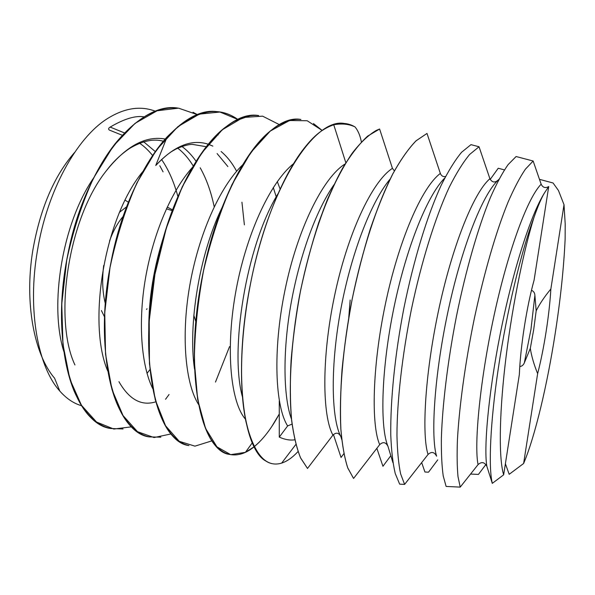 <?xml version="1.0" encoding="UTF-8"?>
<svg xmlns="http://www.w3.org/2000/svg" width="595" height="595" viewBox="0 0 595 595"><rect width="100%" height="100%" fill="white"/><g stroke="black" fill="none" stroke-linecap="round" stroke-linejoin="round"><path stroke-width="0.89" d="M531.447 290.367L531.543 290.375C533.603 291.171 534.719 292.807 534.89 295.284L536.177 310.865C539.546 304.038 544.44 296.749 550.858 288.999L564.015 204.695L565.198 223.832L565.131 239.16C563.792 268.04 560.46 299.583 555.15 333.802C547.125 385.381 535.069 436.447 523.607 463.498L537.635 373.66C533.886 364.318 531.447 355.884 530.316 348.358L524.336 362.831C523.429 365.07 521.912 366.297 519.777 366.513M530.316 348.358L533.685 329.704L536.177 310.865M539.509 179.348L553.075 183L558.445 190.482L564.015 204.695M548.724 186.562L534.102 280.089C530.405 293.491 527.148 309.043 524.344 326.759C521.607 344.49 519.941 360.421 519.338 374.553L503.668 474.81C498.915 459.526 499.019 417.928 505.073 365.092C511.142 312.286 522.655 253.976 533.827 217.874C537.724 206.584 541.264 198.284 544.447 192.981L548.724 186.562C545.362 188.392 542.833 187.604 541.153 184.197L533.15 161.022L516.11 156.53L508.13 164.584C502.44 172.684 496.542 183.654 490.421 197.488C478.12 227.35 465.878 270.071 456.588 315.61C447.633 361.239 442.33 405.738 441.371 438.366C441.23 453.65 441.847 466.16 443.215 475.903L446.116 486.435L460.21 487.119L478.068 464.606C481.63 461.482 484.568 462.077 486.896 466.398L492.303 483.363L503.668 474.81M125.121 200.18L128.431 202.226M348.759 317.559L350.165 300.029M74.628 152.424C54.175 175.823 40.259 208.347 32.874 250.004C24.172 302.357 34.086 354.508 54.591 378.204L59.783 391.041C66.536 398.665 73.847 403.574 81.746 405.753M155.607 111.317C140.613 105.501 124.563 107.926 107.464 118.584C76.294 138.003 47.012 191.679 37.463 250.488C26.976 310.568 38.318 367.546 59.798 391.034M144.243 116.888C135.749 115.333 124.385 118.732 110.164 127.085C108.483 128.111 108.171 129.093 109.242 130.022L122.31 135.281M262.938 458.805C242.217 442.881 233.515 366.951 250.629 283.153C264.901 209.15 296.667 145.708 323.717 129.539C335.32 122.399 345.68 121.484 354.791 126.802L354.999 126.921C357.997 130.469 360.131 135.482 361.396 141.96M341.604 456.729L341.039 457.458L333.438 434.536M110.67 428.504C96.011 425.299 83.932 413.049 74.42 391.748C61.94 362.191 57.856 316.146 65.368 268.077C73.237 219.265 91.571 173.71 114.932 143.953C136.121 118.115 157.087 106.155 177.831 108.074L177.823 108.067C138.129 101.284 84.55 165.871 67.718 255.002C49.102 345.375 74.858 424.071 110.692 428.504L110.685 428.512M160.843 437.176L149.241 436.901C138.204 434.529 128.676 426.035 120.629 411.413C105.538 383.396 99.767 330.463 108.744 274.756C117.966 218.224 140.561 165.722 167.091 136.932C193.472 110.529 217.093 104.72 237.948 119.498L219.919 112.031L199.355 114.121L177.883 126.653L156.597 149.754L136.984 182.747C125.567 208.481 116.575 236.75 110.008 267.542L104.742 312.702L105.546 354.211L111.986 389.554L123.024 415.555L137.505 431.68L154.06 437.556L171.181 433.896M188.92 445.558C181.051 443.885 173.948 438.396 167.619 429.092C150.431 404.057 143.142 345.271 153.592 281.859C164.108 217.688 190.906 158.553 219.332 132.402C232.972 120.004 246.07 114.389 258.639 115.556M279.1 414.291C271.35 428.623 263.05 439.437 254.191 446.726L245.423 452.334M229.834 454.476C224.553 453.353 219.622 450.118 215.055 444.77C196.424 423.714 188.094 360.258 200.009 289.185C211.865 217.51 242.373 152.446 271.469 130.104C281.807 122.124 291.617 118.576 300.899 119.469C268.018 113.057 220.477 181.847 202.508 275.745C183.007 371.012 201.058 451.843 229.863 454.468L229.841 454.476C237.829 456.023 245.936 453.457 254.184 446.756L245.408 452.356L230.682 454.647L216.922 446.823L205.558 428.385L197.666 399.565L194.342 361.44C194.572 332.798 197.666 302.424 203.624 270.323C211.136 238.826 220.596 210.236 232.013 184.554L250.845 152.439L270.323 131.041L289.542 120.517L307.213 120.755L322.259 130.513L313.453 123.552M345.836 162.747L333.743 124.749C341.872 123.329 348.893 124.02 354.791 126.802M152.58 155.421C147.85 149.762 143.507 145.708 139.55 143.254M341.061 457.466L343.836 453.702M376.858 448.34L382.942 466.279L390.803 455.718M421.684 462.635L424.934 472.014L428.526 472.177L437.734 459.876M485.892 464.509L478.447 474.408L470.593 474.066M523.607 463.498L509.179 474.312L505.4 463.743M490.198 179.43L498.231 168.244L504.404 169.902M294.748 439.824C289.921 440.501 284.767 439.593 279.286 437.102L287.645 425.916L292.078 424.094M272.041 463.676L272.027 463.669C258.699 460.694 249.312 442.71 243.891 409.732C239.264 376.821 241.362 330.002 250.644 283.153C240.12 336.272 239.034 387.702 245.884 421.394C253.857 454.045 265.787 467.945 281.666 463.103C287.073 461.348 292.532 457.503 298.028 451.553M254.206 446.756L259.308 442.137L254.199 446.741M271.722 426.63L279.092 414.343L271.737 426.622M279.494 124.705L262.618 116.159L243.08 117.483L222.337 129.747L201.593 153.079L182.196 186.897L166.325 228.123L154.901 274.459L149.204 321.077L149.449 363.746L155.236 399.721L165.544 425.737L179.251 441.319L194.959 446.146L211.285 441.044M215.479 382.079L229.544 346.61M244.381 224.851L241.934 202.174M197.622 114.738L178.574 108.149L157.154 110.767L135.065 123.351L113.333 146.035L93.541 178.076C82.095 202.977 73.163 230.317 66.744 260.082L61.768 303.889L62.958 344.349L69.868 379.186L81.456 405.292L96.554 422.041L113.831 429.047L131.703 426.808M394.381 170.899L392.432 168.34L379.61 129.018L367.636 136.114C359.313 143.782 350.916 154.566 342.445 168.482C334.063 184.086 326.149 202.159 318.689 222.701C311.654 244.329 305.592 267.043 300.497 290.829C296.087 314.74 292.948 337.99 291.081 360.577C289.973 382.288 290.122 401.841 291.513 419.244C293.566 435.086 296.585 447.968 300.564 457.89L307.496 468.451L332.925 435.116C336.182 432.119 338.845 432.662 340.913 436.737L341.738 439.556M445.514 176.544C443.074 176.938 441.356 175.904 440.36 173.45L427.002 133.444L416.054 140.822C408.534 148.594 400.799 159.601 392.841 173.852C376.784 205.334 362.392 249.759 352.255 298.794C342.72 347.941 339.061 394.403 340.875 429.24C342.266 445.246 344.572 458.143 347.778 467.923L353.571 478.447L379.707 444.621C383.061 441.587 385.813 442.145 387.962 446.295L392.953 462.739M479.042 146.764L470.965 144.644L461.549 152.305C455.041 160.144 448.266 171.107 441.23 185.194C426.972 216.171 413.852 259.539 404.042 307.399C394.745 355.349 390.35 400.822 390.766 435.138C391.413 450.951 392.908 463.75 395.244 473.531L399.662 484.152L404.607 484.397L428.058 454.446C431.516 451.367 434.357 451.947 436.596 456.179C430.758 437.623 433.904 378.42 447.47 313.952C460.932 249.469 482.419 193.873 498.655 179.66C495.114 183.015 492.199 182.702 489.908 178.731L479.042 146.764L469.678 154.417C463.059 162.361 456.239 173.331 449.218 187.321C435.161 217.614 421.491 261.584 411.547 308.679C402.019 355.87 396.984 401.945 396.962 435.503C397.334 451.196 398.553 463.974 400.613 473.851L404.607 484.397M498.96 179.259L498.655 179.66M353.549 478.44L347.792 467.982C344.565 458.068 342.259 445.12 340.875 429.136C340.109 411.554 340.504 391.748 342.058 369.726C344.312 346.788 347.711 323.145 352.255 298.794C357.402 274.563 363.389 251.41 370.216 229.328C377.386 208.362 384.913 189.902 392.789 173.941C400.703 159.713 408.482 148.653 416.121 140.784L427.002 133.444L416.091 140.777C408.453 148.653 400.68 159.705 392.76 173.941C384.891 189.902 377.364 208.362 370.187 229.328C363.367 251.402 357.379 274.555 352.233 298.794C347.688 323.137 344.289 346.781 342.036 369.718C340.481 391.748 340.087 411.554 340.853 429.136C342.237 445.112 344.542 458.061 347.77 467.975L353.549 478.44L347.755 467.923C344.542 458.135 342.244 445.238 340.846 429.233C339.031 394.396 342.698 347.941 352.233 298.794C362.362 249.759 376.761 205.327 392.819 173.852C400.777 159.601 408.512 148.594 416.031 140.822L426.972 133.444M307.518 468.458L300.594 457.897C296.608 447.976 293.588 435.094 291.543 419.252C290.144 401.841 289.996 382.288 291.104 360.577C292.978 337.997 296.117 314.748 300.527 290.836C305.622 267.043 311.683 244.337 318.719 222.701C326.172 202.166 334.093 184.093 342.467 168.482C350.938 154.574 359.335 143.782 367.658 136.114L379.61 129.018L367.591 136.158C359.395 143.722 351.043 154.462 342.527 168.392C325.428 199.184 310.508 242.693 300.527 290.836C291.223 339.091 288.426 384.846 291.535 419.349C293.603 435.22 296.615 448.05 300.572 457.845L307.518 468.458L300.676 458.113C296.779 448.615 293.774 436.202 291.676 420.881C288.441 387.516 290.836 343.181 299.486 296.005C306.722 260.127 316.101 227.818 327.607 199.072C335.55 181.073 343.702 165.849 352.069 153.384C360.25 142.785 368.29 135.147 376.189 130.454L379.588 129.018M279.278 400.837L279.286 437.102M537.635 373.66C544.023 349.116 549.408 314.621 550.858 288.999M533.827 217.874C520.759 252.934 506.709 312.345 498.424 367.621C490.146 422.904 488.383 467.402 492.303 483.363M533.15 161.022L525.385 169.203C519.956 177.191 514.221 188.072 508.182 201.846C495.873 231.946 484.04 273.194 474.334 318.496C465 363.857 459.31 406.794 457.443 439.556C456.886 454.714 457.079 467.06 458.001 476.588L460.21 487.119M193.836 315.32L195.829 321.694M308.671 142.904C285.6 168.288 262.395 223.147 250.614 283.153C232.697 371.042 243.214 449.069 265.72 460.954M270.874 130.588C243.757 151.435 215.331 209.782 202.479 275.745C184.926 361.686 197.748 438.731 222.567 451.456M188.942 445.558C157.645 442.286 136.835 362.169 156.031 268.598C173.606 176.343 223.326 109.011 258.639 115.564M225.899 126.869C197.473 147.612 168.474 204.397 156.002 268.59C138.791 352.701 153.741 428.794 180.716 442.256M149.241 436.909L149.226 436.909C115.601 433.034 92.225 353.631 111.124 261.681C94.218 344.059 111.116 419.23 140.108 433.339M123.046 428.973L110.692 428.504M177.808 108.082C138.107 101.284 84.527 165.871 67.696 255.002C51.118 335.744 69.831 410.007 100.696 424.689M165.536 399.29L169.062 394.492M292.896 119.788L285.526 121.834L277.939 125.612M249.625 115.876L234.72 121.12M217.636 111.756L217.621 111.756C180.032 105.084 128.297 171.018 111.101 261.681C128.319 171.018 180.054 105.084 217.629 111.763C224.932 112.492 231.708 115.066 237.955 119.491L231.998 115.921M218.149 134.916L217.577 134.091M197.614 114.746L193.033 112.269M250.644 283.153C269.022 187.551 314.197 117.245 344.483 123.515M105.3 303.51C102.474 292.19 101.931 279.524 103.679 265.489M147.002 308.738L146.578 309.437M218.023 216.491L218.603 216.825M166.407 208.823L172.26 210.645M109.54 240.96C113.236 230.793 117.803 222.582 123.247 216.32M534.89 295.284L530.971 329.347L524.336 362.831M277.999 193.747C245.891 246.151 229.551 350.619 242.44 396.91M221.957 207.781C199.28 254.385 187.901 325.279 194.55 369.205M280.119 189.054L277.292 181.594M164.547 233.865C153.867 266.545 148.609 298.541 148.772 329.853M236.632 171.234C232.221 163.075 227.052 156.507 221.124 151.532M212.876 146.132L208.302 144.235M208.28 144.228C191.575 138.784 174.06 145.872 155.741 165.492L167.083 136.947M118.941 381.693C129.219 399.595 141.506 406.303 155.793 401.818M193.762 362.4L194.305 361.344M214.2 206.733C211.054 191.746 206.383 178.768 200.195 167.797M196.09 161.29C191.865 155.243 187.15 150.304 181.944 146.489M165.209 139.037L165.194 139.037C145.812 135.526 126.356 145.909 106.802 170.192C67.927 217.852 53.327 319.329 74.948 364.98M147.01 373.37L149.94 369.584M177.883 196.514C174.052 182.13 168.616 169.783 161.565 159.467M155.273 151.547L142.852 141.119M293.528 163.729C269.885 182.494 245.296 236.193 235.33 294.272C225.349 351.846 231.091 402.956 245.423 419.125M242.626 164.86C219.786 186.778 198.447 234.884 189.612 286.344C180.873 337.179 185.647 384.385 198.566 404.488M276.407 197.414L273.291 187.499M192.356 167.448C171.122 191.27 153.16 233.634 145.381 278.839C137.824 323.338 141.484 365.865 152.677 388.513M142.629 171.776C103.738 219.079 87.398 324.104 107.747 371.012M93.452 178.203C62.066 223.772 49.177 305.384 63.821 351.481M287.645 425.916C275.284 406.995 272.503 350.663 284.968 290.241C297.292 229.737 322.847 177.652 345.078 163.989M110.164 127.085L124.526 132.945M291.505 419.185C283.599 397.936 282.454 353.832 290.568 306.269C298.958 257.769 315.558 211.158 334.04 184.651M332.925 435.116C322.408 416.195 321.397 358.502 334.397 296.533C347.257 234.542 371.89 181.549 392.432 168.34M390.253 178.946C370.692 201.921 350.195 256.229 340.095 313.245C330.106 369.592 331.638 419.408 340.913 436.737M379.707 444.621C371.258 425.856 372.076 367.472 385.329 304.38C398.464 241.265 421.714 187.105 440.36 173.45M387.962 446.295C380.198 428.229 380.912 373.348 392.938 312.568C404.942 251.477 426.585 196.216 444.755 178.024M544.447 192.981C530.152 215.747 512.042 273.76 499.993 335.134C488.041 395.958 483.705 449.218 486.896 466.398M541.153 184.197C526.739 198.812 506.605 255.463 492.898 320.958C479.116 386.43 474.208 446.213 478.068 464.606M428.058 454.446C421.825 435.852 424.614 376.776 438.128 312.516C451.538 248.234 473.3 192.854 489.908 178.731M101.388 310.516L104.541 316.919M119.632 212.192L126.69 206.74M159.78 165.715L163.075 171.843M155.741 165.492C163.625 157.333 169.932 152.104 174.67 149.814C176.09 148.705 186.681 144.243 192.438 144.377L206.287 146.72M217.101 153.577L227.885 166.57M106.802 170.192C113.392 161.513 120.978 154.276 129.561 148.467C142.235 140.903 153.473 138.494 163.275 141.223L163.313 141.231M177.771 148.215C183.491 152.558 188.645 158.471 193.234 165.968M252.332 442.769L245.408 452.356M211.761 440.337L211.247 441.096M295.871 444.435L281.666 463.103M167.217 207.082L172.55 209.857M218.328 215.792L218.826 216.186"/></g></svg>
